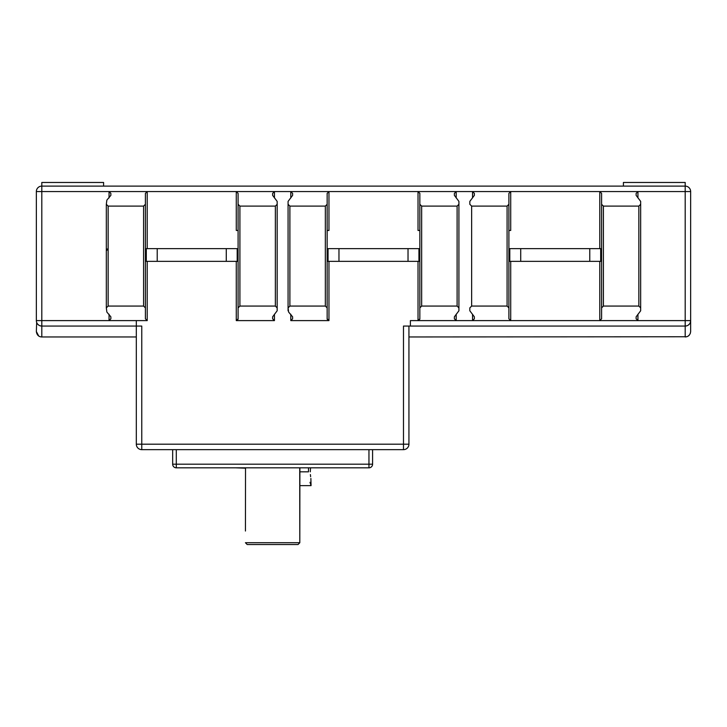 <?xml version="1.0" encoding="UTF-8"?>
<svg xmlns="http://www.w3.org/2000/svg" width="727" height="727" viewBox="0 0 727 727"><rect width="100%" height="100%" fill="white"/><g stroke="black" fill="none" stroke-linecap="round" stroke-linejoin="round"><path stroke-width="1.09" d="M157.214 248.634L146.309 248.634L146.309 261.356L157.214 261.356L157.214 248.634L237.184 248.634L237.184 261.356L157.214 261.356M328.059 261.356L328.059 248.634L418.934 248.634L418.934 261.356L327.15 261.356M509.809 261.356L509.809 248.634L600.684 248.634L600.684 261.356L508.9 261.356L508.9 318.789L510.717 320.607L472.55 320.607L474.367 318.789L474.367 316.818L469.824 310.765L469.824 307.885L471.641 306.067L507.082 306.067L508.9 307.885L508.9 318.789M145.4 261.356L146.309 261.356M600.684 261.356L601.592 261.356M418.934 261.356L419.842 261.356M237.184 261.356L238.092 261.356M107.423 249.143A1.817 1.817 0 0 1 108.141 248.997L108.141 206.105L106.324 204.287L106.324 307.885L108.141 306.067L143.582 306.067L145.4 307.885L145.4 318.789L147.218 320.607L147.218 261.356M418.025 261.356L418.025 320.607L419.842 318.789L419.842 193.382L418.025 191.565L456.192 191.565L454.375 193.382L454.375 195.354L458.919 201.406L458.919 204.287L457.101 206.105L457.101 306.067L458.919 307.885L458.919 310.765L454.375 316.818L454.375 318.789L456.192 320.607L410.392 320.607L410.392 326.06L403.485 326.06L403.485 444.197L141.765 444.197L141.765 326.06L136.312 326.06L136.312 444.197A5.452 5.452 0 0 0 141.765 449.649L403.485 449.649A5.452 5.452 0 0 0 408.938 444.197L408.938 326.06M36.668 322.434L36.35 331.512C36.841 334.993 38.658 336.81 41.802 336.964L136.312 336.964M38.695 325.087L37.54 324.015M410.392 326.06L685.197 326.06A5.452 5.452 0 0 0 690.65 320.607L690.65 191.565A5.452 5.452 0 0 0 685.197 186.112L41.802 186.112A5.452 5.452 0 0 0 36.35 191.565L36.35 320.607A5.452 5.452 0 0 0 41.802 326.06L136.312 326.06L136.312 320.607L147.218 320.607M289.891 306.067L289.891 206.105L288.074 204.287L288.074 201.406L292.618 195.354L292.618 193.382L290.8 191.565L328.967 191.565L327.15 193.382L327.15 318.789L328.967 320.607L290.8 320.607L292.618 318.789L292.618 316.818L288.61 312.056L288.074 307.885L289.891 306.067L325.332 306.067L327.15 307.885M456.192 197.926L456.192 191.565L510.717 191.565L508.9 193.382L508.9 204.287L507.082 206.105L471.641 206.105L469.824 204.287L469.824 201.406L474.367 195.354L474.367 193.382L472.55 191.565L474.367 193.382M508.9 193.382L508.9 230.459L510.717 230.459L510.717 191.565L637.942 191.565L636.125 193.382L636.125 195.354L640.669 201.406L640.669 204.287L638.851 206.105L603.41 206.105L601.592 204.287L601.592 193.382L599.775 191.565L599.775 248.634M106.324 204.287L106.86 200.116L110.867 195.354L110.867 193.382L109.05 191.565L147.218 191.565L145.4 193.382L145.4 307.885M147.218 248.634L147.218 191.565L274.442 191.565L272.625 193.382L272.625 195.354L277.169 201.406L277.169 204.287L275.351 206.105L239.91 206.105L238.092 204.287L238.092 193.382L236.275 191.565L236.275 230.459L238.092 230.459L238.092 193.382L238.092 204.287L239.91 206.105L239.91 306.067L238.092 307.885L238.092 204.287M236.275 261.356L236.275 320.607L274.442 320.607L274.442 314.246L274.442 320.607L272.625 318.789L272.625 316.818L277.169 310.765L277.169 201.406M236.275 320.607L238.092 318.789L238.092 307.885M146.309 248.997L145.4 248.997M145.4 204.287L143.582 206.105L108.141 206.105M136.312 320.607L109.05 320.607L110.867 318.789L110.867 316.818L106.86 312.056L106.324 307.885M36.35 331.512L38.695 335.992A5.452 5.452 0 0 0 41.802 336.964L41.802 326.06L40.203 325.823M106.478 250.088A1.817 1.817 0 0 1 106.869 249.515M108.141 306.067L108.141 248.997L106.324 250.815M108.141 248.997L106.324 248.997M36.35 191.565L41.802 191.565L41.802 182.477L103.597 182.477L103.597 186.112M172.662 449.649L172.662 464.19A3.635 3.635 0 0 0 176.297 467.824L368.952 467.824A3.635 3.635 0 0 0 372.587 464.19L372.587 449.649M686.67 336.765L408.938 336.964M640.669 201.406L640.669 310.765L636.125 316.818L636.125 318.789L637.942 320.607L599.775 320.607L601.592 318.789L601.592 204.287L603.41 206.105L603.41 306.067L601.592 307.885M419.842 307.885L421.66 306.067L457.101 306.067M419.842 193.382L419.842 230.459L418.025 230.459L418.025 191.565L328.967 191.565L328.967 230.459L327.15 230.459M327.15 193.382L327.15 204.287L325.332 206.105L289.891 206.105M288.074 204.287L288.074 307.885M288.074 310.765L288.074 201.406M457.101 206.105L421.66 206.105L419.842 204.287L421.66 206.105L421.66 306.067M458.919 307.885L458.919 204.287M458.919 201.406L458.919 310.765M469.824 204.287L469.824 201.406M508.9 204.287L508.9 307.885M508.9 230.459L508.9 261.356M601.592 193.382L601.592 248.997L600.684 248.997M640.669 204.287L640.669 307.885L638.851 306.067L603.41 306.067M640.669 307.885L640.669 310.765M623.402 186.112L623.402 182.477L685.197 182.477L685.197 326.06L686.806 325.814M688.315 325.078L689.505 323.942M690.332 322.434L690.65 320.607L637.942 320.607L637.942 314.246M685.197 326.06L685.197 336.964C688.378 336.792 690.196 334.974 690.65 331.512L690.65 320.607M640.669 293.344L640.669 245.362M690.65 331.512L690.332 333.339M689.46 334.92L688.178 336.083M419.842 318.789L419.715 319.444M327.277 319.444L327.15 318.789M274.442 197.926L274.442 191.565L290.8 191.565L292.618 193.382M275.351 206.105L275.351 306.067L277.169 307.885L277.169 204.287M277.169 307.885L277.169 310.765M275.351 306.067L239.91 306.067M238.092 318.789L237.965 319.444M299.724 467.824L299.806 542.787L299.887 467.824M308.493 467.824L308.493 471.823C311.31 489.662 311.31 489.662 308.493 471.823L299.887 471.823M245.444 531.028L245.526 467.824M310.883 478.466L311.065 485.636L309.993 482.292M310.302 471.823L310.511 467.824L310.302 471.823C311.138 481.674 311.138 481.674 310.302 471.823M310.62 476.712L310.402 474.558M245.362 468.188L235.848 467.824M245.426 542.706L247.18 544.523L298.07 544.523L299.797 542.706M299.724 542.706L245.444 542.706M637.942 197.926L637.942 191.565L690.65 191.565A5.452 5.452 0 0 0 685.197 186.112M109.05 314.246L109.05 320.607L41.802 320.607L41.802 191.565L109.05 191.565L109.05 197.926M290.8 191.565L290.8 197.926M290.8 314.246L290.8 320.607M328.967 320.607L328.967 261.356M226.279 248.634L226.279 261.356M143.582 306.067L143.582 206.105M41.802 326.06L41.802 320.607L36.35 320.607M141.765 449.649L141.765 444.197L136.312 444.197M403.485 444.197L403.485 449.649A5.452 5.452 0 0 0 408.938 444.197L403.485 444.197M368.952 449.649L368.952 464.19L172.662 464.19A3.635 3.635 0 0 0 176.297 467.824L176.297 449.649M368.952 464.19L368.952 467.824A3.635 3.635 0 0 0 372.587 464.19L368.952 464.19M472.55 314.246L472.55 320.607L456.192 320.607L456.192 314.246M599.775 261.356L599.775 320.607L510.717 320.607L510.717 261.356M472.55 191.565L472.55 197.926M408.029 248.634L408.029 261.356M338.964 261.356L338.964 248.634M325.332 306.067L325.332 206.105M471.641 306.067L471.641 206.105M507.082 306.067L507.082 206.105M520.714 261.356L520.714 248.634M589.779 248.634L589.779 261.356M638.851 306.067L638.851 206.105M299.887 485.636L311.065 485.636"/></g></svg>
